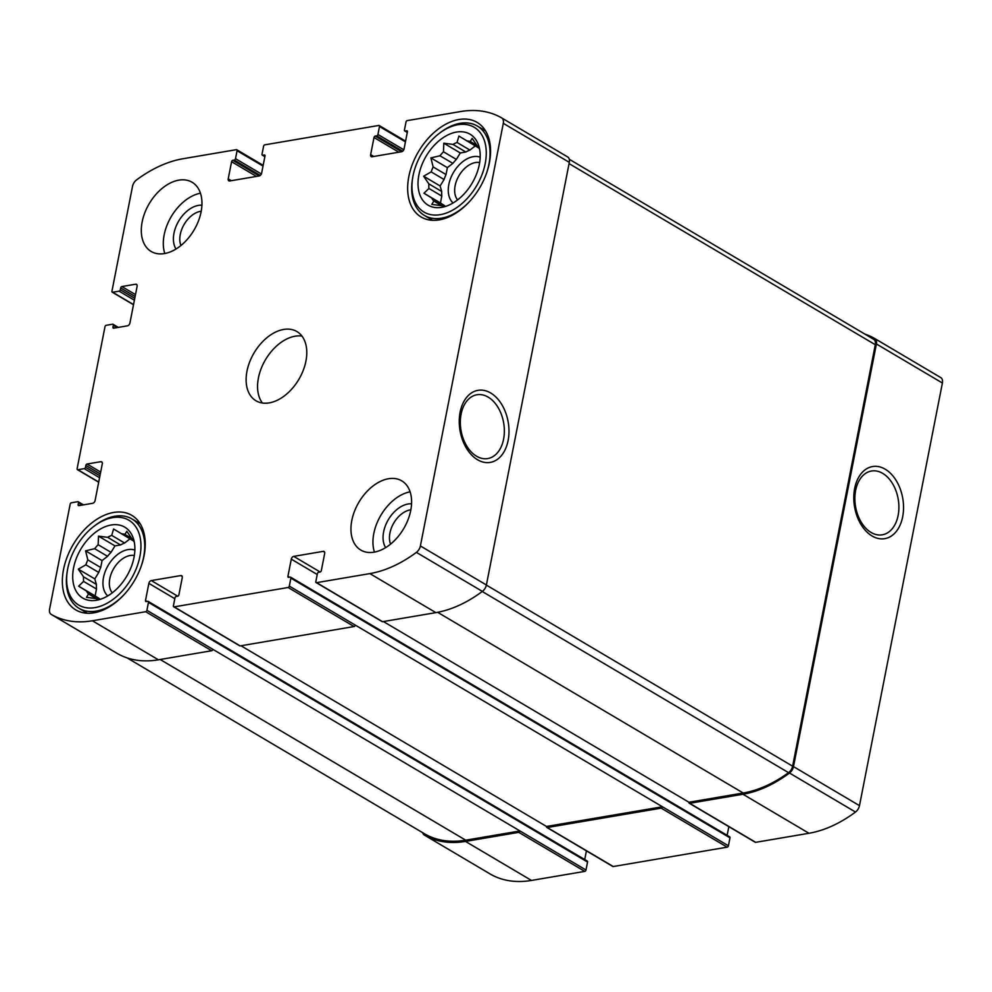 <?xml version="1.0" encoding="UTF-8"?>
<svg xmlns="http://www.w3.org/2000/svg" width="992" height="992" viewBox="0 0 992 992"><rect width="100%" height="100%" fill="white"/><g stroke="black" fill="none" stroke-linecap="round" stroke-linejoin="round"><path stroke-width="1.49" d="M428.829 183.855L441.713 191.481A35.526 22.977 -59.4 0 0 441.8 196.081L428.928 188.455A35.526 22.977 -59.4 0 1 428.829 183.855L423.634 176.216L431.185 171.889L444.069 179.515A35.526 22.977 -59.4 0 1 446.028 174.567L433.144 166.941A35.526 22.977 -59.4 0 0 431.185 171.889M456.357 159.414L443.474 151.788A35.526 22.977 -59.4 0 0 439.977 155.769L452.86 163.382A35.526 22.977 -59.4 0 1 456.357 159.414L460.3 152.954L465.843 152.012L452.96 144.398A35.526 22.977 -59.4 0 1 457.039 142.464L458.912 136.065L478.913 148.093M465.843 152.012A35.526 22.977 -59.4 0 1 469.923 150.077L457.039 142.464M477.028 145.489L470.233 141.459A35.526 22.977 -59.4 0 0 466.649 140.839M479.483 149.048A35.526 22.977 -59.4 0 0 477.375 146.035L472.167 138.384L470.233 141.459M433.814 201.029A35.526 22.977 -59.4 0 1 431.694 198.003L444.577 205.629A35.526 22.977 -59.4 0 0 445.11 206.534L444.54 206.224A35.526 22.977 -59.4 0 1 440.956 205.592L431.805 204.402L433.814 201.029L441.986 205.865M418.909 174.828A41.218 26.66 -59.4 0 0 442.06 207.278A41.218 26.66 -59.4 0 0 472.056 183.272A41.218 26.66 -59.4 0 0 478.64 145.402A41.218 26.66 -59.4 0 0 447.888 134.937A41.218 26.66 -59.4 0 0 418.909 174.828M431.694 198.003L423.956 193.229L428.928 188.455M443.474 151.788L443.808 143.208L452.96 144.398M433.144 166.941L430.888 157.902L439.977 155.769M83.514 576.798L96.398 584.412A35.526 22.977 -59.4 0 0 96.484 589.012L83.601 581.399A35.526 22.977 -59.4 0 1 83.514 576.798L78.306 569.148L85.87 564.832L98.741 572.446A35.526 22.977 -59.4 0 1 100.713 567.498L87.829 559.885A35.526 22.977 -59.4 0 0 85.87 564.832M111.03 552.346L98.158 544.732A35.526 22.977 -59.4 0 0 94.662 548.7L107.545 556.314A35.526 22.977 -59.4 0 1 111.03 552.346L114.985 545.885L120.528 544.943L107.644 537.329A35.526 22.977 -59.4 0 1 111.724 535.395L113.596 528.996L133.598 541.024M120.528 544.943A35.526 22.977 -59.4 0 1 124.608 543.021L111.724 535.395M131.713 538.42L124.905 534.39A35.526 22.977 -59.4 0 0 121.334 533.77M134.168 541.979A35.526 22.977 -59.4 0 0 132.048 538.966L126.84 531.315L124.905 534.39M99.758 599.478L99.212 599.156A35.526 22.977 -59.4 0 1 95.641 598.523L86.49 597.333L88.499 593.96L96.67 598.796M99.795 599.466A35.526 22.977 -59.4 0 1 99.262 598.56L86.378 590.947A35.526 22.977 -59.4 0 0 88.499 593.96M73.594 567.771A41.218 26.66 -59.4 0 0 96.732 600.21A41.218 26.66 -59.4 0 0 126.74 576.203A41.218 26.66 -59.4 0 0 133.325 538.346A41.218 26.66 -59.4 0 0 102.573 527.868A41.218 26.66 -59.4 0 0 73.594 567.771M86.378 590.947L78.641 586.173L83.601 581.399M98.158 544.732L98.493 536.139L107.644 537.329M87.829 559.885L85.572 550.833L94.662 548.7M112.976 327.112A1.339 0.868 120.6 0 0 113.72 328.166L127.472 325.822A2.678 1.736 120.6 0 0 129.915 323.045L137.119 286.328A2.678 1.736 120.6 0 0 136.512 284.357A2.678 1.736 120.6 0 0 135.631 284.208L121.88 286.552A1.339 0.868 120.6 0 0 120.664 287.94L120.292 289.776A1.339 0.868 120.6 0 1 119.077 291.164L112.691 292.256A1.339 0.868 120.6 0 1 111.947 291.189L132.519 186.36A7.378 4.774 120.6 0 1 136.512 179.961A125.996 81.493 120.6 0 1 183.036 158.732L236.319 149.668A1.339 0.868 120.6 0 1 237.063 150.722L235.501 158.683A1.339 0.868 120.6 0 1 234.286 160.072L232.81 160.32A1.339 0.868 120.6 0 0 231.582 161.708L228.222 178.845A2.678 1.736 120.6 0 0 228.83 180.817A2.678 1.736 120.6 0 0 229.71 180.966L259.172 175.956A2.678 1.736 120.6 0 0 261.628 173.178L264.988 156.042A1.339 0.868 120.6 0 0 264.244 154.975L262.768 155.236A1.339 0.868 120.6 0 1 262.024 154.169L263.587 146.221A1.339 0.868 120.6 0 1 264.814 144.832L378.746 125.463A1.339 0.868 120.6 0 1 379.49 126.517L377.927 134.466A1.339 0.868 120.6 0 1 376.712 135.867L375.236 136.115A1.339 0.868 120.6 0 0 374.009 137.504L370.648 154.64A2.678 1.736 120.6 0 0 371.244 156.612A2.678 1.736 120.6 0 0 372.136 156.748L401.599 151.739A2.678 1.736 120.6 0 0 404.042 148.961L407.402 131.824A1.339 0.868 120.6 0 0 406.67 130.77L405.195 131.018A1.339 0.868 120.6 0 1 404.451 129.964L406.013 122.004A1.339 0.868 120.6 0 1 407.228 120.615L460.524 111.563A125.996 81.493 120.6 0 1 501.63 117.887A7.378 4.774 120.6 0 1 501.654 117.912A7.378 4.774 120.6 0 1 503.304 123.33L420.397 545.96A7.378 4.774 120.6 0 1 416.392 552.37A125.996 81.493 120.6 0 1 369.867 573.599L316.584 582.664A1.339 0.868 120.6 0 1 315.84 581.597L317.403 573.649A1.339 0.868 120.6 0 1 318.63 572.26L320.094 572A1.339 0.868 120.6 0 0 321.321 570.611L324.682 553.474A2.678 1.736 120.6 0 0 324.086 551.502A2.678 1.736 120.6 0 0 323.194 551.366L293.731 556.376A2.678 1.736 120.6 0 0 291.288 559.153L287.928 576.29A1.339 0.868 120.6 0 0 288.672 577.344L290.135 577.096A1.339 0.868 120.6 0 1 290.879 578.15L289.317 586.111A1.339 0.868 120.6 0 1 288.102 587.5L174.158 606.868A1.339 0.868 120.6 0 1 173.414 605.814L174.976 597.854A1.339 0.868 120.6 0 1 176.204 596.465L177.68 596.217A1.339 0.868 120.6 0 0 178.895 594.828L182.255 577.691A2.678 1.736 120.6 0 0 181.66 575.72A2.678 1.736 120.6 0 0 180.78 575.571L151.305 580.58A2.678 1.736 120.6 0 0 148.862 583.37L145.502 600.507A1.339 0.868 120.6 0 0 146.246 601.561L147.721 601.313A1.339 0.868 120.6 0 1 148.453 602.367L146.903 610.316A1.339 0.868 120.6 0 1 145.675 611.717L92.392 620.769A125.996 81.493 120.6 0 1 51.274 614.432A7.378 4.774 120.6 0 1 49.6 608.989L70.172 504.159A1.339 0.868 120.6 0 1 71.387 502.77L77.773 501.692A1.339 0.868 120.6 0 1 78.517 502.746L78.157 504.581A1.339 0.868 120.6 0 0 78.901 505.635L92.653 503.304A2.678 1.736 120.6 0 0 95.096 500.514L102.3 463.797A2.678 1.736 120.6 0 0 101.692 461.826A2.678 1.736 120.6 0 0 100.812 461.689L87.06 464.02A1.339 0.868 120.6 0 0 85.845 465.409L85.486 467.244A1.339 0.868 120.6 0 1 84.258 468.646L77.872 469.724A1.339 0.868 120.6 0 1 77.128 468.67L104.991 326.69A1.339 0.868 120.6 0 1 106.206 325.302L112.592 324.21A1.339 0.868 120.6 0 1 113.336 325.264L112.976 327.112L114.526 328.03M501.692 117.924L567.635 156.922A7.378 4.774 120.6 0 1 567.66 156.934A7.378 4.774 120.6 0 1 569.309 162.366L486.39 584.995A7.378 4.774 120.6 0 1 482.385 591.406A125.996 81.493 120.6 0 1 435.86 612.634L382.577 621.686A1.339 0.868 120.6 0 1 381.858 621.265M460.127 412.176A36.555 24.453 80.4 0 0 490.445 462.371A36.555 24.453 80.4 0 0 501.791 404.55A36.555 24.453 80.4 0 0 460.127 412.176M289.317 586.111L355.322 625.134A1.339 0.868 120.6 0 1 354.094 626.535L240.151 645.904A1.339 0.868 120.6 0 1 239.444 645.47M146.903 610.316L212.896 649.351A1.339 0.868 120.6 0 1 211.668 650.74L158.385 659.804A125.996 81.493 120.6 0 1 117.267 653.468A7.378 4.774 120.6 0 1 117.242 653.455A7.378 4.774 120.6 0 1 117.217 653.43M51.274 614.432A7.378 4.774 120.6 0 1 51.249 614.42L117.267 653.468L51.249 614.42M864.925 334.118A125.996 81.493 120.6 0 1 874.733 338.532A7.378 4.774 120.6 0 1 874.758 338.545A7.378 4.774 120.6 0 1 876.407 343.976L942.4 383.011L859.481 805.64A7.378 4.774 120.6 0 1 855.488 812.039A125.996 81.493 120.6 0 1 808.964 833.268L755.681 842.332A1.339 0.868 120.6 0 1 754.962 841.91M874.783 338.57L940.726 377.568A7.378 4.774 120.6 0 1 940.751 377.58A7.378 4.774 120.6 0 1 942.4 383.011M854.67 488.411A36.555 24.453 80.4 0 0 885 538.619A36.555 24.453 80.4 0 0 896.346 480.798A36.555 24.453 80.4 0 0 854.67 488.411M873.654 339.289L569.284 159.29L873.58 339.252A7.378 4.774 120.6 0 1 873.654 339.289A7.378 4.774 120.6 0 1 875.304 344.72L792.62 766.196A7.378 4.774 120.6 0 1 788.553 772.656A125.996 81.493 120.6 0 1 743.206 793.017L688.932 802.243A1.339 0.868 120.6 0 0 689.676 803.297L742.971 794.245A125.996 81.493 120.6 0 0 789.483 773.016A7.378 4.774 120.6 0 0 793.488 766.605L876.407 343.976M688.932 802.243L383.396 621.55M728.847 826.658L727.136 835.338M729.232 836.764A1.339 0.868 120.6 0 1 729.976 837.831L728.413 845.779A1.339 0.868 120.6 0 1 727.186 847.168L613.254 866.537A1.339 0.868 120.6 0 1 612.535 866.115M355.322 625.134L662.42 806.756A1.339 0.868 120.6 0 1 661.193 808.145L727.186 847.168M728.413 845.779L662.42 806.756L546.518 826.46A1.339 0.868 120.6 0 0 547.262 827.514L661.193 808.145M546.518 826.46L240.969 645.755M586.421 850.863L584.71 859.556M586.805 860.982A1.339 0.868 120.6 0 1 587.549 862.036L585.987 869.996A1.339 0.868 120.6 0 1 584.772 871.385L531.476 880.437A125.996 81.493 120.6 0 1 490.37 874.113A7.378 4.774 120.6 0 1 490.346 874.088A7.378 4.774 120.6 0 1 490.308 874.076M212.896 649.351L519.994 830.961A1.339 0.868 120.6 0 1 518.766 832.35L584.772 871.385M422.716 832.71A7.378 4.774 120.6 0 0 424.34 835.066A7.378 4.774 120.6 0 0 424.365 835.078A125.996 81.493 120.6 0 0 465.484 841.414L518.766 832.35M201.103 211.854A40.213 26.015 120.6 0 1 151.168 251.472A40.213 26.015 120.6 0 1 142.166 221.873A40.213 26.015 120.6 0 1 192.101 182.255A40.213 26.015 120.6 0 1 201.103 211.854M410.738 510.458A40.213 26.015 120.6 0 1 360.803 550.076A40.213 26.015 120.6 0 1 351.813 520.478A40.213 26.015 120.6 0 1 401.748 480.847A40.213 26.015 120.6 0 1 410.738 510.458M63.525 569.482A54.957 35.551 -59.4 0 0 75.826 609.931A54.957 35.551 -59.4 0 0 134.391 580.729A54.957 35.551 -59.4 0 0 131.775 515.332A54.957 35.551 -59.4 0 0 63.525 569.482M408.84 176.539A54.957 35.551 -59.4 0 0 421.141 217A54.957 35.551 -59.4 0 0 479.706 187.786A54.957 35.551 -59.4 0 0 477.09 122.388A54.957 35.551 -59.4 0 0 408.84 176.539M246.983 371.169A40.213 26.015 -59.4 0 0 255.986 400.78A40.213 26.015 -59.4 0 0 298.84 379.403A40.213 26.015 -59.4 0 0 296.918 331.551A40.213 26.015 -59.4 0 0 246.983 371.169M585.987 869.996L519.994 830.961L465.719 840.187A125.996 81.493 120.6 0 1 425.518 834.371A7.378 4.774 120.6 0 1 425.444 834.322A7.378 4.774 120.6 0 1 425.357 834.272M855.65 490.346A32.364 21.65 80.4 0 0 881.714 534.899A32.364 21.65 80.4 0 0 898.231 499.286A32.364 21.65 80.4 0 0 870.877 471.126A32.364 21.65 80.4 0 0 855.65 490.346M461.106 414.098A32.364 21.65 80.4 0 0 487.171 458.651A32.364 21.65 80.4 0 0 503.688 423.038A32.364 21.65 80.4 0 0 476.321 394.878A32.364 21.65 80.4 0 0 461.106 414.098M301.965 336.077A40.213 26.015 -59.4 0 0 258.428 377.94A40.213 26.015 -59.4 0 0 262.384 403.012M479.669 162.564A22.27 14.409 -59.4 0 0 455.13 185.678A22.27 14.409 -59.4 0 0 457.585 199.9M480.178 157.158A26.809 17.335 -59.4 0 0 448.83 184.487A26.809 17.335 -59.4 0 0 453.096 202.963M441.713 191.481L440.113 185.963L444.069 179.515M444.577 205.629L440.448 202.988L441.8 196.081M469.923 150.077L475.255 145.923M446.028 174.567L447.38 167.648L452.86 163.382M413.019 175.832A49.265 31.856 -59.4 0 0 412.573 178.411A49.265 31.856 -59.4 0 0 447.962 212.424A49.265 31.856 -59.4 0 0 486.006 148.106A49.265 31.856 -59.4 0 0 439.146 133.474A49.265 31.856 -59.4 0 0 413.019 175.832M412.573 178.411L412.337 179.924A51.944 33.592 -59.4 0 0 424.427 215.45A51.944 33.592 -59.4 0 0 470.233 200.781M486.526 173.228A51.944 33.592 -59.4 0 0 477.313 126.034A51.944 33.592 -59.4 0 0 440.361 132.544L439.146 133.474M134.354 555.508A22.27 14.409 -59.4 0 0 109.814 578.609A22.27 14.409 -59.4 0 0 112.27 592.844M134.862 550.101A26.809 17.335 -59.4 0 0 103.515 577.418A26.809 17.335 -59.4 0 0 107.781 595.894M96.398 584.412L94.798 578.894L98.741 572.446M99.262 598.56L95.133 595.919L96.484 589.012M124.608 543.021L129.94 538.867M100.713 567.498L102.064 560.592L107.545 556.314M67.704 568.763A49.265 31.856 -59.4 0 0 67.245 571.342A49.265 31.856 -59.4 0 0 102.647 605.368A49.265 31.856 -59.4 0 0 140.69 541.037A49.265 31.856 -59.4 0 0 93.831 526.405A49.265 31.856 -59.4 0 0 67.704 568.763M67.245 571.342L67.022 572.855A51.944 33.592 -59.4 0 0 79.112 608.381A51.944 33.592 -59.4 0 0 124.918 593.712M141.211 566.159A51.944 33.592 -59.4 0 0 131.998 518.965A51.944 33.592 -59.4 0 0 95.046 525.475L93.831 526.405M410.105 491.821A40.213 26.015 -59.4 0 0 373.81 533.485A40.213 26.015 -59.4 0 0 374.443 552.11M410.862 509.801A22.27 14.409 -59.4 0 0 389.93 533.014A22.27 14.409 -59.4 0 0 390.575 544.124M411.568 503.8A26.809 17.335 -59.4 0 0 383.631 531.811A26.809 17.335 -59.4 0 0 385.64 547.634M200.458 193.217A40.213 26.015 -59.4 0 0 164.164 234.881A40.213 26.015 -59.4 0 0 164.808 253.518M201.227 211.209A22.27 14.409 -59.4 0 0 180.284 234.41A22.27 14.409 -59.4 0 0 180.928 245.52M201.922 205.195A26.809 17.335 -59.4 0 0 173.984 233.219A26.809 17.335 -59.4 0 0 176.006 249.029M95.133 595.919L78.641 586.173M114.985 545.885L98.493 536.139M102.064 560.592L85.572 550.833M94.798 578.894L78.306 569.148M440.448 202.988L423.956 193.229M460.3 152.954L443.808 143.208M447.38 167.648L430.888 157.902M440.113 185.963L423.634 176.216M112.691 292.256L133.536 304.581M237.063 150.722L263.016 166.073M379.49 126.517L405.443 141.856M503.304 123.33L569.309 162.366M420.397 545.96L486.39 584.995M416.392 552.37L482.385 591.406M369.867 573.599L435.86 612.634M316.584 582.664L382.577 621.686M288.102 587.5L354.094 626.535M174.158 606.868L240.151 645.904M145.675 611.717L211.668 650.74M92.392 620.769L158.385 659.804M77.872 469.724L98.716 482.05M113.336 325.264L117.217 327.571M135.631 284.208L137.07 285.064M121.88 286.552L135.495 294.599M120.664 287.94L135.123 296.496M120.292 289.776L134.763 298.332M119.077 291.164L134.391 300.229M235.501 158.683L261.367 173.972M234.286 160.072L260.264 175.435M232.81 160.32L259.222 175.944M231.582 161.708L256.457 176.415M228.222 178.845L231.334 180.693M264.244 154.975L264.963 155.409M262.768 155.236L264.901 156.488M377.927 134.466L403.794 149.767M376.712 135.867L402.678 151.218M375.236 136.115L401.648 151.739M374.009 137.504L398.871 152.21M370.648 154.64L373.761 156.476M406.67 130.77L407.377 131.192M405.195 131.018L407.315 132.283M793.488 766.605L859.481 805.64M789.483 773.016L855.488 812.039M742.971 794.245L808.964 833.268M689.676 803.297L755.681 842.332M323.194 551.366L324.632 552.209M293.731 556.376L320.143 572M291.288 559.153L317.229 574.504M287.928 576.29L289.478 577.208M290.879 578.15L729.976 837.831M547.262 827.514L613.254 866.537M180.78 575.571L182.206 576.426M151.305 580.58L177.729 596.204M148.862 583.37L174.815 598.709M145.502 600.507L147.052 601.425M148.453 602.367L587.549 862.036M465.484 841.414L531.476 880.437M424.365 835.078L490.37 874.113M78.517 502.746L82.398 505.04M78.157 504.581L79.707 505.498M100.812 461.689L102.25 462.532M87.06 464.02L100.676 472.068M85.845 465.409L100.304 473.965M85.486 467.244L99.944 475.8M84.258 468.646L99.572 477.698M160.183 659.494L465.719 840.187M425.444 834.322L127.075 657.882L425.518 834.371M569.061 163.606L875.304 344.72M486.365 585.094L792.62 766.196M482.236 591.505L788.553 772.656M437.633 612.312L743.206 793.017M112.245 292.181L133.498 304.755M236.766 149.742L263.153 165.342M379.192 125.525L405.579 141.137M501.654 117.912L567.66 156.934M316.138 582.589L382.143 621.612M173.724 606.794L239.717 645.829M77.426 469.65L98.679 482.224M113.038 324.285L118.284 327.385M262.322 155.161L264.864 156.662M404.748 130.956L407.29 132.444M874.758 338.545L940.751 377.58M689.242 803.235L755.234 842.258M290.582 577.17L729.678 836.839M546.815 827.44L612.808 866.475M148.155 601.375L587.252 861.044M424.34 835.066L490.346 874.088M78.219 501.754L83.464 504.866M485.547 130.894L477.313 126.034M432.673 220.311L424.427 215.45M140.232 523.838L131.998 518.965M87.358 613.254L79.112 608.381"/></g></svg>

